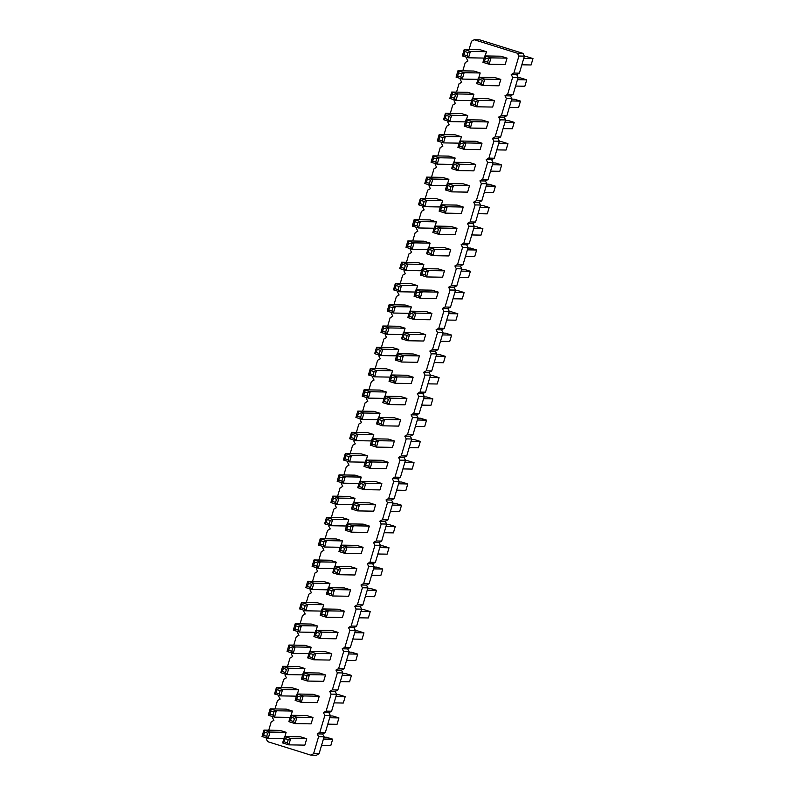 <?xml version="1.0" encoding="UTF-8"?>
<svg xmlns="http://www.w3.org/2000/svg" width="795" height="795" viewBox="0 0 795 795"><rect width="100%" height="100%" fill="white"/><g stroke="black" fill="none" stroke-linecap="round" stroke-linejoin="round"><path stroke-width="1.19" d="M469.07 49.578L471.524 41.231L474.217 39.75L517.485 53.265L522.971 53.364L524.402 56.127L519.393 73.15L516.71 74.631L518.141 77.403L513.143 94.416L510.45 95.897L511.891 98.669L506.882 115.682L504.189 117.173L505.63 119.936L500.621 136.959L497.928 138.439L499.369 141.212L494.361 158.225L491.668 159.706L493.109 162.478L488.1 179.491L485.417 180.982L486.848 183.744L481.84 200.767L479.156 202.248L480.587 205.021L475.579 222.034L472.896 223.514L474.327 226.287L469.318 243.3L466.635 244.78L468.066 247.553L463.058 264.576L460.375 266.057L461.806 268.829L456.797 285.842L454.114 287.323L455.545 290.096L450.536 307.109L447.853 308.589L449.284 311.362L444.276 328.375L441.593 329.865L443.024 332.638L438.015 349.651L435.332 351.132L436.763 353.904L431.755 370.917L429.071 372.398L430.502 375.17L425.504 392.183L422.811 393.674L424.252 396.437L419.243 413.46L416.55 414.94L417.991 417.713L412.983 434.726L410.29 436.207L411.731 438.979L406.722 455.992L404.029 457.483L405.47 460.245L400.461 477.268L397.778 478.749L399.209 481.522L394.201 498.535L391.518 500.015L392.949 502.788L387.94 519.801L385.257 521.291L386.688 524.054L381.68 541.077L378.996 542.558L380.427 545.33L375.419 562.343L372.736 563.824L374.167 566.596L369.158 583.61L366.475 585.09L367.906 587.863L362.898 604.886L360.215 606.366L361.646 609.139L356.637 626.152L353.954 627.633L355.385 630.405L350.376 647.418L347.693 648.899L349.124 651.671L344.116 668.684L341.433 670.175L342.864 672.948L337.865 689.961L335.172 691.441L336.613 694.214L331.604 711.227L328.911 712.708L330.352 715.48L325.344 732.493L322.651 733.984L324.092 736.746L319.083 753.769L316.39 755.25L310.905 755.161L267.637 741.636L266.206 738.873L266.494 737.899M517.485 53.265L518.916 56.038L524.402 56.127M474.217 39.75L479.703 39.839L522.971 53.364M518.916 56.038L513.908 73.051L519.393 73.15M513.908 73.051L511.225 74.541L512.656 77.304L507.647 94.327L504.964 95.807L506.395 98.58L501.387 115.593L498.703 117.074L500.135 119.846L495.126 136.859L492.443 138.35L493.874 141.113L488.875 158.135L486.182 159.616L487.623 162.389L482.615 179.402L479.922 180.882L481.363 183.655L476.354 200.668L473.661 202.159L475.102 204.921L470.093 221.944L467.4 223.425L468.841 226.197L463.833 243.21L461.14 244.691L462.581 247.464L457.572 264.477L454.889 265.957L456.32 268.73L451.312 285.753L448.628 287.234L450.059 290.006L445.051 307.019L442.368 308.5L443.799 311.272L438.79 328.285L436.107 329.766L437.538 332.539L432.53 349.552L429.847 351.042L431.278 353.815L426.269 370.828L423.586 372.308L425.017 375.081L420.008 392.094L417.325 393.575L418.756 396.347L413.748 413.36L411.065 414.851L412.496 417.614L407.487 434.636L404.804 436.117L406.235 438.89L401.236 455.903L398.543 457.383L399.984 460.156L394.976 477.169L392.283 478.66L393.724 481.422L388.715 498.445L386.022 499.926L387.463 502.698L382.455 519.711L379.762 521.192L381.203 523.965L376.194 540.978L373.501 542.468L374.942 545.231L369.933 562.254L367.25 563.735L368.681 566.507L363.673 583.52L360.99 585.001L362.421 587.773L357.412 604.786L354.729 606.267L356.16 609.04L351.151 626.062L348.468 627.543L349.899 630.316L344.891 647.329L342.208 648.809L343.639 651.582L338.63 668.595L335.947 670.076L337.378 672.848L332.37 689.861L329.687 691.352L331.118 694.124L326.109 711.137L323.426 712.618L324.857 715.391L319.848 732.404L317.165 733.884L318.596 736.657L313.598 753.67L310.905 755.161M268.76 730.198L271.214 721.85L273.897 720.369L272.466 717.597L272.755 716.623M275.01 708.931L277.475 700.584L280.158 699.103L278.727 696.331L279.005 695.357M281.271 687.665L283.736 679.318L286.419 677.827L284.988 675.064L285.266 674.09M287.532 666.389L289.986 658.041L292.679 656.561L291.238 653.788L291.526 652.814M293.792 645.123L296.247 636.775L298.94 635.294L297.499 632.522L297.787 631.548M300.053 623.856L302.507 615.509L305.201 614.018L303.76 611.256L304.048 610.282M306.314 602.58L308.768 594.233L311.461 592.752L310.02 589.979L310.308 589.006M312.574 581.314L315.029 572.966L317.722 571.486L316.281 568.713L316.569 567.739M318.835 560.048L321.289 551.7L323.972 550.219L322.541 547.447L322.83 546.473M325.095 538.771L327.55 530.424L330.233 528.943L328.802 526.171L329.09 525.197M331.356 517.505L333.811 509.158L336.494 507.677L335.063 504.904L335.351 503.931M337.617 496.239L340.071 487.892L342.754 486.411L341.323 483.638L341.611 482.664M343.877 474.963L346.332 466.625L349.015 465.135L347.584 462.362L347.872 461.398M350.138 453.697L352.592 445.349L355.276 443.868L353.845 441.096L354.133 440.122M356.399 432.43L358.853 424.083L361.536 422.602L360.105 419.83L360.393 418.856M362.649 411.154L365.114 402.817L367.797 401.326L366.366 398.563L366.644 397.589M368.91 389.888L371.374 381.54L374.057 380.06L372.626 377.287L372.905 376.313M375.17 368.622L377.625 360.274L380.318 358.793L378.877 356.021L379.165 355.047M381.431 347.355L383.886 339.008L386.579 337.517L385.138 334.755L385.426 333.781M387.692 326.079L390.146 317.732L392.839 316.251L391.398 313.478L391.687 312.505M393.952 304.813L396.407 296.465L399.1 294.985L397.659 292.212L397.947 291.238M400.213 283.547L402.668 275.199L405.361 273.709L403.92 270.946L404.208 269.972M406.474 262.271L408.928 253.923L411.611 252.442L410.18 249.67L410.468 248.696M412.734 241.004L415.189 232.657L417.872 231.176L416.441 228.404L416.729 227.43M418.995 219.738L421.449 211.391L424.132 209.91L422.702 207.137L422.99 206.163M425.255 198.462L427.71 190.114L430.393 188.634L428.962 185.861L429.25 184.887M431.516 177.196L433.971 168.848L436.654 167.367L435.223 164.595L435.511 163.621M437.777 155.929L440.231 147.582L442.914 146.101L441.483 143.329L441.772 142.355M444.037 134.653L446.492 126.316L449.175 124.825L447.744 122.052L448.032 121.088M450.288 113.387L452.753 105.039L455.436 103.559L454.005 100.786L454.283 99.812M456.549 92.121L459.013 83.773L461.696 82.292L460.265 79.52L460.543 78.546M462.809 70.844L465.264 62.507L467.957 61.016L466.516 58.254L466.804 57.28M460.156 141.023L461.408 136.78L455.227 134.842L439.178 134.574L439.834 136.651L438.9 139.84L437.3 140.954L439.178 134.574L445.359 136.502L461.408 136.78M452.892 164.426L437.22 164.158L439.098 157.778L432.917 155.84L448.966 156.118L455.147 158.046L453.895 162.289M475.827 141.281L482.009 143.219L480.13 149.599L464.081 149.321L465.959 142.941L459.778 141.013L475.827 141.281M451.64 168.659L457.821 170.597L473.87 170.865L475.748 164.486L469.567 162.558L453.518 162.279L454.184 164.356L453.239 167.546L451.64 168.659L453.518 162.279L459.699 164.217L475.748 164.486M439.118 211.202L445.299 213.13L461.358 213.408L463.227 207.028L457.046 205.09L440.996 204.822L441.662 206.889L440.718 210.079L439.118 211.202L440.996 204.822L447.178 206.75L463.227 207.028M441.384 204.832L442.626 200.588L436.445 198.651L420.396 198.382L421.062 200.459L420.118 203.649L418.518 204.762L420.396 198.382L426.577 200.31L442.626 200.588M445.379 189.935L451.56 191.863L467.609 192.132L469.487 185.752L463.306 183.824L447.257 183.556L447.923 185.623L446.979 188.812L445.379 189.935L447.257 183.556L453.438 185.483L469.487 185.752M447.635 183.556L448.887 179.312L442.706 177.384L426.657 177.116L427.322 179.183L426.378 182.373L424.778 183.496L426.657 177.116L432.838 179.044L448.887 179.312M434.11 228.235L418.438 227.966L420.316 221.586L414.135 219.649L430.184 219.927L436.366 221.855L435.123 226.098M432.858 232.468L439.039 234.406L437.558 232.319L438.492 229.129L440.917 228.026L439.039 234.406L455.098 234.674L456.976 228.294L450.795 226.366L434.736 226.088L435.402 228.165L434.467 231.355L432.858 232.468L434.736 226.088L440.917 228.026L456.976 228.294M401.564 338.819L407.746 340.747L423.795 341.015L425.673 334.635L419.492 332.708L403.443 332.439L404.099 334.506L403.164 337.696L401.564 338.819L403.443 332.439L409.624 334.367L425.673 334.635M407.815 317.553L414.006 319.481L412.516 317.394L413.45 314.204L415.874 313.101L414.006 319.481L430.055 319.749L431.933 313.369L425.752 311.441L409.693 311.163L410.359 313.24L409.425 316.43L407.815 317.553L409.693 311.163L415.874 313.101L431.933 313.369M403.82 332.439L405.072 328.206L398.891 326.268L382.832 326L383.498 328.067L382.564 331.257L380.954 332.38L382.832 326L389.013 327.928L405.072 328.206M410.081 311.173L411.323 306.93L405.142 305.002L389.093 304.733L389.759 306.8L388.815 309.99L387.215 311.113L389.093 304.733L395.274 306.661L411.323 306.93M421.589 270.767L405.917 270.499L407.795 264.119L401.614 262.191L417.663 262.459L423.844 264.397L422.602 268.63M420.336 275.01L426.517 276.938L425.037 274.851L425.971 271.661L428.396 270.558L426.517 276.938L442.577 277.216L444.455 270.827L438.274 268.899L422.215 268.63L422.88 270.697L421.946 273.887L420.336 275.01L422.215 268.63L428.396 270.558L444.455 270.827M414.076 296.277L420.257 298.214L418.776 296.128L419.71 292.938L422.135 291.825L420.257 298.214L436.316 298.483L438.194 292.103L432.013 290.165L415.954 289.897L416.62 291.974L415.686 295.164L414.076 296.277L415.954 289.897L422.135 291.825L438.194 292.103M415.328 292.033L399.656 291.775L401.535 285.395L395.353 283.457L411.403 283.736L417.584 285.663L416.341 289.907M426.597 253.744L432.778 255.672L431.297 253.585L432.232 250.395L434.656 249.292L432.778 255.672L448.837 255.94L450.715 249.56L444.534 247.633L428.475 247.364L429.141 249.431L428.207 252.621L426.597 253.744L428.475 247.364L434.656 249.292L450.715 249.56M428.863 247.364L430.105 243.121L423.924 241.193L407.875 240.925L408.541 242.992L407.597 246.182L405.997 247.305L407.875 240.925L414.056 242.853L430.105 243.121M500.87 56.207L507.051 58.134L505.173 64.514L489.124 64.246L491.002 57.866L484.821 55.938L500.87 56.207M484.185 58.075L468.513 57.806L470.392 51.427L464.21 49.499L480.269 49.767L486.451 51.705L485.198 55.938M476.682 83.584L482.863 85.512L481.373 83.435L482.317 80.245L484.741 79.132L482.863 85.512L498.912 85.79L500.79 79.411L494.609 77.473L478.56 77.204L479.226 79.271L478.282 82.461L476.682 83.584L478.56 77.204L484.741 79.132L500.79 79.411M478.938 77.214L480.19 72.971L474.009 71.043L457.95 70.765L458.616 72.842L457.682 76.032L456.072 77.145L457.95 70.765L464.131 72.703L480.19 72.971M472.677 98.481L473.929 94.237L467.748 92.309L451.689 92.041L452.355 94.108L451.421 97.298L449.811 98.421L451.689 92.041L457.87 93.969L473.929 94.237M470.421 104.851L476.603 106.788L475.112 104.701L476.056 101.512L478.481 100.409L476.603 106.788L492.652 107.057L494.53 100.677L488.349 98.749L472.3 98.471L472.965 100.548L472.021 103.738L470.421 104.851L472.3 98.471L478.481 100.409L494.53 100.677M482.088 120.015L488.269 121.943L486.391 128.323L470.342 128.055L472.22 121.675L466.039 119.747L482.088 120.015M465.403 121.883L449.732 121.615L451.61 115.235L445.429 113.307L461.488 113.576L467.669 115.504L466.417 119.747M381.928 460.325L388.109 462.253L386.231 468.633L370.182 468.364L372.06 461.984L365.879 460.057L381.928 460.325M370.261 445.16L376.442 447.098L374.952 445.011L375.896 441.821L378.321 440.718L376.442 447.098L392.491 447.366L394.37 440.986L388.189 439.059L372.139 438.78L372.805 440.857L371.861 444.047L370.261 445.16L372.139 438.78L378.321 440.718L394.37 440.986M376.522 423.894L382.703 425.822L381.212 423.745L382.156 420.555L384.581 419.442L382.703 425.822L398.752 426.1L400.63 419.72L394.449 417.782L378.4 417.514L379.066 419.581L378.122 422.771L376.522 423.894L378.4 417.514L384.581 419.442L400.63 419.72M389.043 381.352L395.224 383.289L411.273 383.558L413.152 377.178L406.97 375.25L390.921 374.972L391.587 377.049L390.643 380.239L389.043 381.352L390.921 374.972L397.103 376.909L413.152 377.178M382.783 402.628L388.964 404.556L387.473 402.469L388.417 399.279L390.842 398.176L388.964 404.556L405.013 404.824L406.891 398.444L400.71 396.516L384.661 396.248L385.327 398.315L384.382 401.505L382.783 402.628L384.661 396.248L390.842 398.176L406.891 398.444M395.304 360.085L401.485 362.013L417.534 362.291L419.412 355.912L413.231 353.974L397.182 353.705L397.838 355.772L396.904 358.972L395.304 360.085L397.182 353.705L403.363 355.633L419.412 355.912M397.56 353.715L398.812 349.472L392.631 347.544L376.572 347.266L377.237 349.343L376.303 352.533L374.693 353.646L376.572 347.266L382.753 349.204L398.812 349.472M390.285 377.118L374.614 376.85L376.492 370.47L370.311 368.542L386.37 368.81L392.551 370.738L391.299 374.982M378.778 417.524L380.03 413.281L373.849 411.353L357.79 411.075L358.456 413.152L357.521 416.341L355.912 417.454L357.79 411.075L363.971 413.012L380.03 413.281M385.038 396.248L386.291 392.015L380.109 390.077L364.05 389.808L364.716 391.875L363.782 395.065L362.172 396.188L364.05 389.808L370.231 391.736L386.291 392.015M365.253 462.193L349.581 461.925L351.46 455.545L345.278 453.617L361.328 453.885L367.509 455.813L366.257 460.057M371.513 440.927L355.842 440.659L357.72 434.279L351.539 432.351L367.588 432.619L373.769 434.547L372.517 438.79M327.689 589.811L312.018 589.542L313.896 583.162L307.715 581.234L323.764 581.503L329.945 583.431L328.703 587.674M333.95 568.544L318.278 568.276L320.156 561.896L313.975 559.958L330.024 560.236L336.206 562.164L334.963 566.408M346.471 526.002L330.8 525.733L332.678 519.354L326.497 517.426L342.546 517.694L348.727 519.622L347.485 523.865M340.21 547.268L324.539 547.01L326.417 540.62L320.236 538.692L336.285 538.96L342.466 540.898L341.224 545.141M363.156 524.134L369.337 526.061L367.459 532.441L351.4 532.173L353.278 525.793L347.097 523.865L363.156 524.134M338.958 551.511L345.139 553.439L343.659 551.352L344.593 548.162L347.017 547.059L345.139 553.439L361.198 553.718L363.077 547.338L356.895 545.4L340.836 545.131L341.502 547.198L340.568 550.388L338.958 551.511L340.836 545.131L347.017 547.059L363.077 547.338M332.698 572.778L338.879 574.715L337.398 572.629L338.332 569.439L340.757 568.336L338.879 574.715L354.938 574.984L356.816 568.604L350.635 566.676L334.576 566.398L335.242 568.475L334.307 571.665L332.698 572.778L334.576 566.398L340.757 568.336L356.816 568.604M326.437 594.054L332.618 595.982L331.137 593.895L332.072 590.705L334.496 589.602L332.618 595.982L348.677 596.25L350.555 589.87L344.374 587.942L328.315 587.674L328.981 589.741L328.047 592.931L326.437 594.054L328.315 587.674L334.496 589.602L350.555 589.87M357.74 487.703L363.921 489.631L362.431 487.554L363.375 484.364L365.799 483.251L363.921 489.631L379.97 489.909L381.848 483.529L375.667 481.591L359.618 481.323L360.284 483.39L359.34 486.58L357.74 487.703L359.618 481.323L365.799 483.251L381.848 483.529M351.479 508.969L357.661 510.907L356.17 508.82L357.114 505.63L359.539 504.527L357.661 510.907L373.72 511.175L375.588 504.795L369.407 502.867L353.358 502.589L354.023 504.666L353.079 507.856L351.479 508.969L353.358 502.589L359.539 504.527L375.588 504.795M353.745 502.599L354.987 498.356L348.806 496.428L332.757 496.15L333.423 498.227L332.479 501.416L330.879 502.539L332.757 496.15L338.938 498.087L354.987 498.356M359.996 481.333L361.248 477.089L355.067 475.152L339.018 474.883L339.684 476.96L338.74 480.15L337.14 481.263L339.018 474.883L345.199 476.811L361.248 477.089M302.647 674.885L286.975 674.617L288.853 668.237L282.672 666.309L298.731 666.578L304.912 668.516L303.66 672.749M309.921 651.483L311.173 647.239L304.992 645.311L288.933 645.043L289.599 647.11L288.665 650.3L287.055 651.423L288.933 645.043L295.114 646.971L311.173 647.239M301.404 679.129L307.585 681.057L323.635 681.335L325.513 674.945L319.332 673.017L303.283 672.749L303.948 674.816L303.004 678.006L301.404 679.129L303.283 672.749L309.464 674.677L325.513 674.945M331.853 630.475L338.034 632.413L336.156 638.792L320.107 638.524L321.985 632.134L315.804 630.206L331.853 630.475M307.665 657.863L313.846 659.79L312.356 657.704L313.29 654.514L315.724 653.41L313.846 659.79L329.895 660.059L331.773 653.679L325.592 651.751L309.543 651.473L310.199 653.55L309.265 656.74L307.665 657.863L309.543 651.473L315.724 653.41L331.773 653.679M316.181 630.216L317.434 625.973L311.252 624.045L295.193 623.767L295.859 625.844L294.925 629.034L293.315 630.147L295.193 623.767L301.375 625.705L317.434 625.973M322.442 608.94L323.684 604.707L317.503 602.769L301.454 602.501L302.12 604.568L301.176 607.758L299.576 608.881L301.454 602.501L307.635 604.429L323.684 604.707M320.176 615.32L326.367 617.248L324.877 615.161L325.811 611.971L328.236 610.868L326.367 617.248L342.416 617.526L344.295 611.136L338.114 609.208L322.055 608.94L322.72 611.007L321.786 614.197L320.176 615.32L322.055 608.94L328.236 610.868L344.295 611.136M297.4 694.025L298.652 689.782L292.471 687.854L276.412 687.576L277.077 689.653L276.143 692.843L274.533 693.956L276.412 687.576L282.593 689.513L298.652 689.782M295.144 700.395L301.325 702.323L299.834 700.246L300.778 697.056L303.203 695.943L301.325 702.323L317.374 702.601L319.252 696.221L313.071 694.283L297.022 694.015L297.688 696.082L296.744 699.282L295.144 700.395L297.022 694.015L303.203 695.943L319.252 696.221M284.878 736.558L286.13 732.324L279.949 730.386L263.9 730.118L264.556 732.185L263.622 735.375L262.022 736.498L263.9 730.118L270.081 732.046L286.13 732.324M291.139 715.291L292.391 711.048L286.21 709.12L270.151 708.852L270.817 710.919L269.883 714.109L268.273 715.232L270.151 708.852L276.332 710.78L292.391 711.048M288.883 721.661L295.064 723.599L293.574 721.512L294.518 718.322L296.942 717.219L295.064 723.599L311.113 723.867L312.991 717.488L306.81 715.56L290.761 715.281L291.427 717.358L290.483 720.548L288.883 721.661L290.761 715.281L296.942 717.219L312.991 717.488M300.55 736.826L306.731 738.754L304.853 745.134L288.804 744.865L290.682 738.485L284.501 736.558L300.55 736.826M511.225 74.541L516.71 74.631M512.656 77.304L518.141 77.403M507.647 94.327L513.143 94.416M504.964 95.807L510.45 95.897M506.395 98.58L511.891 98.669M501.387 115.593L506.882 115.682M498.703 117.074L504.189 117.173M500.135 119.846L505.63 119.936M495.126 136.859L500.621 136.959M492.443 138.35L497.928 138.439M493.874 141.113L499.369 141.212M488.875 158.135L494.361 158.225M486.182 159.616L491.668 159.706M487.623 162.389L493.109 162.478M482.615 179.402L488.1 179.491M479.922 180.882L485.417 180.982M481.363 183.655L486.848 183.744M476.354 200.668L481.84 200.767M473.661 202.159L479.156 202.248M475.102 204.921L480.587 205.021M470.093 221.944L475.579 222.034M467.4 223.425L472.896 223.514M468.841 226.197L474.327 226.287M463.833 243.21L469.318 243.3M461.14 244.691L466.635 244.78M462.581 247.464L468.066 247.553M457.572 264.477L463.058 264.576M454.889 265.957L460.375 266.057M456.32 268.73L461.806 268.829M451.312 285.753L456.797 285.842M448.628 287.234L454.114 287.323M450.059 290.006L455.545 290.096M445.051 307.019L450.536 307.109M442.368 308.5L447.853 308.589M443.799 311.272L449.284 311.362M438.79 328.285L444.276 328.375M436.107 329.766L441.593 329.865M437.538 332.539L443.024 332.638M432.53 349.552L438.015 349.651M429.847 351.042L435.332 351.132M431.278 353.815L436.763 353.904M426.269 370.828L431.755 370.917M423.586 372.308L429.071 372.398M425.017 375.081L430.502 375.17M420.008 392.094L425.504 392.183M417.325 393.575L422.811 393.674M418.756 396.347L424.252 396.437M413.748 413.36L419.243 413.46M411.065 414.851L416.55 414.94M412.496 417.614L417.991 417.713M407.487 434.636L412.983 434.726M404.804 436.117L410.29 436.207M406.235 438.89L411.731 438.979M401.236 455.903L406.722 455.992M398.543 457.383L404.029 457.483M399.984 460.156L405.47 460.245M394.976 477.169L400.461 477.268M392.283 478.66L397.778 478.749M393.724 481.422L399.209 481.522M388.715 498.445L394.201 498.535M386.022 499.926L391.518 500.015M387.463 502.698L392.949 502.788M382.455 519.711L387.94 519.801M379.762 521.192L385.257 521.291M381.203 523.965L386.688 524.054M376.194 540.978L381.68 541.077M373.501 542.468L378.996 542.558M374.942 545.231L380.427 545.33M369.933 562.254L375.419 562.343M367.25 563.735L372.736 563.824M368.681 566.507L374.167 566.596M363.673 583.52L369.158 583.61M360.99 585.001L366.475 585.09M362.421 587.773L367.906 587.863M357.412 604.786L362.898 604.886M354.729 606.267L360.215 606.366M356.16 609.04L361.646 609.139M351.151 626.062L356.637 626.152M348.468 627.543L353.954 627.633M349.899 630.316L355.385 630.405M344.891 647.329L350.376 647.418M342.208 648.809L347.693 648.899M343.639 651.582L349.124 651.671M338.63 668.595L344.116 668.684M335.947 670.076L341.433 670.175M337.378 672.848L342.864 672.948M332.37 689.861L337.865 689.961M329.687 691.352L335.172 691.441M331.118 694.124L336.613 694.214M326.109 711.137L331.604 711.227M323.426 712.618L328.911 712.708M324.857 715.391L330.352 715.48M319.848 732.404L325.344 732.493M317.165 733.884L322.651 733.984M318.596 736.657L324.092 736.746M313.598 753.67L319.083 753.769M437.3 140.954L443.481 142.891L441.99 140.804L442.924 137.614L445.359 136.502L443.481 142.891L459.152 143.15M436.664 158.881L433.573 157.917L432.917 155.84L431.039 162.23L437.22 164.158L435.73 162.071L436.664 158.881L439.098 157.778L455.147 158.046M463.535 144.054L460.444 143.08L459.778 141.013L457.9 147.393L464.081 149.321L462.591 147.244L463.535 144.054L465.959 142.941L482.009 143.219M453.239 167.546L456.33 168.51L457.821 170.597L459.699 164.217L457.274 165.32L454.184 164.356M440.718 210.079L443.809 211.043L445.299 213.13L447.178 206.75L444.753 207.853L441.662 206.889M418.518 204.762L424.699 206.7L423.208 204.613L424.152 201.423L426.577 200.31L424.699 206.7L440.37 206.958M446.979 188.812L450.069 189.776L451.56 191.863L453.438 185.483L451.013 186.587L447.923 185.623M424.778 183.496L430.96 185.424L429.469 183.337L430.413 180.147L432.838 179.044L430.96 185.424L446.631 185.692M417.892 222.689L414.801 221.726L414.135 219.649L412.257 226.038L418.438 227.966L416.948 225.879L417.892 222.689L420.316 221.586L436.366 221.855M403.164 337.696L406.255 338.66L407.746 340.747L409.624 334.367L407.189 335.47L404.099 334.506M380.954 332.38L387.135 334.307L385.654 332.231L386.589 329.041L389.013 327.928L387.135 334.307L402.807 334.576M387.215 311.113L393.396 313.041L391.905 310.954L392.849 307.764L395.274 306.661L393.396 313.041L409.067 313.309M405.371 265.232L402.28 264.258L401.614 262.191L399.736 268.571L405.917 270.499L404.426 268.422L405.371 265.232L407.795 264.119L423.844 264.397M399.11 286.498L396.019 285.534L395.353 283.457L393.475 289.837L399.656 291.775L398.166 289.688L399.11 286.498L401.535 285.395L417.584 285.663M405.997 247.305L412.178 249.233L410.687 247.146L411.631 243.956L414.056 242.853L412.178 249.233L427.849 249.501M488.567 58.969L485.477 58.005L484.821 55.938L482.943 62.318L489.124 64.246L487.633 62.159L488.567 58.969L491.002 57.866L507.051 58.134M467.967 52.53L464.876 51.566L464.21 49.499L462.332 55.879L468.513 57.806L467.033 55.73L467.967 52.53L470.392 51.427L486.451 51.705M477.924 79.341L462.253 79.083L456.072 77.145M457.682 76.032L460.772 76.996L462.253 79.083L464.131 72.703L461.706 73.806L458.616 72.842M471.664 100.617L455.992 100.349L449.811 98.421M451.421 97.298L454.511 98.262L455.992 100.349L457.87 93.969L455.446 95.072L452.355 94.108M469.795 122.778L466.705 121.814L466.039 119.747L464.161 126.127L470.342 128.055L468.851 125.968L469.795 122.778L472.22 121.675L488.269 121.943M449.185 116.338L446.094 115.374L445.429 113.307L443.55 119.687L449.732 121.615L448.251 119.528L449.185 116.338L451.61 115.235L467.669 115.504M369.635 463.088L366.545 462.124L365.879 460.057L364.001 466.436L370.182 468.364L368.691 466.277L369.635 463.088L372.06 461.984L388.109 462.253M390.643 380.239L393.734 381.203L395.224 383.289L397.103 376.909L394.678 378.013L391.587 377.049M396.904 358.972L399.994 359.936L401.485 362.013L403.363 355.633L400.928 356.746L397.838 355.772M396.546 355.842L380.875 355.584L374.693 353.646M376.303 352.533L379.394 353.497L380.875 355.584L382.753 349.204L380.328 350.307L377.237 349.343M374.067 371.573L370.977 370.609L370.311 368.542L368.433 374.922L374.614 376.85L373.133 374.763L374.067 371.573L376.492 370.47L392.551 370.738M355.912 417.454L362.093 419.392L360.612 417.305L361.546 414.116L363.971 413.012L362.093 419.392L377.764 419.651M362.172 396.188L368.353 398.116L366.873 396.039L367.807 392.839L370.231 391.736L368.353 398.116L384.025 398.384M349.025 456.648L345.934 455.684L345.278 453.617L343.4 459.997L349.581 461.925L348.091 459.838L349.025 456.648L351.46 455.545L367.509 455.813M355.286 435.382L352.195 434.418L351.539 432.351L349.661 438.731L355.842 440.659L354.351 438.572L355.286 435.382L357.72 434.279L373.769 434.547M311.471 584.265L308.38 583.301L307.715 581.234L305.837 587.614L312.018 589.542L310.527 587.455L311.471 584.265L313.896 583.162L329.945 583.431M317.732 562.999L314.641 562.035L313.975 559.958L312.097 566.348L318.278 568.276L316.788 566.189L317.732 562.999L320.156 561.896L336.206 562.164M330.253 520.457L327.162 519.493L326.497 517.426L324.618 523.806L330.8 525.733L329.309 523.647L330.253 520.457L332.678 519.354L348.727 519.622M323.992 541.733L320.902 540.769L320.236 538.692L318.358 545.072L324.539 547.01L323.048 544.923L323.992 541.733L326.417 540.62L342.466 540.898M350.853 526.896L347.763 525.932L347.097 523.865L345.219 530.245L351.4 532.173L349.919 530.086L350.853 526.896L353.278 525.793L369.337 526.061M352.732 504.736L337.06 504.467L330.879 502.539M332.479 501.416L335.57 502.38L337.06 504.467L338.938 498.087L336.514 499.19L333.423 498.227M337.14 481.263L343.321 483.201L341.83 481.114L342.774 477.924L345.199 476.811L343.321 483.201L358.992 483.459M286.429 669.35L283.338 668.376L282.672 666.309L280.794 672.689L286.975 674.617L285.494 672.54L286.429 669.35L288.853 668.237L304.912 668.516M308.907 653.619L293.236 653.351L287.055 651.423M288.665 650.3L291.755 651.264L293.236 653.351L295.114 646.971L292.689 648.074L289.599 647.11M303.004 678.006L306.095 678.97L307.585 681.057L309.464 674.677L307.039 675.78L303.948 674.816M319.55 633.247L316.46 632.283L315.804 630.206L313.926 636.586L320.107 638.524L318.616 636.437L319.55 633.247L321.985 632.134L338.034 632.413M293.315 630.147L299.496 632.085L298.016 629.998L298.95 626.808L301.375 625.705L299.496 632.085L315.168 632.343M299.576 608.881L305.757 610.808L304.266 608.731L305.21 605.542L307.635 604.429L305.757 610.808L321.428 611.077M296.386 696.152L280.715 695.893L274.533 693.956M276.143 692.843L279.234 693.806L280.715 695.893L282.593 689.513L280.168 690.617L277.077 689.653M283.875 738.694L268.203 738.426L262.022 736.498M263.622 735.375L266.713 736.349L268.203 738.426L270.081 732.046L267.647 733.149L264.556 732.185M290.125 717.428L274.464 717.16L268.273 715.232M269.883 714.109L272.973 715.073L274.464 717.16L276.332 710.78L273.907 711.883L270.817 710.919M288.257 739.589L285.166 738.625L284.501 736.558L282.623 742.937L288.804 744.865L287.313 742.778L288.257 739.589L290.682 738.485L306.731 738.754M499.23 141.679L501.764 141.719L507.945 143.656L498.694 143.498M496.815 149.877L506.067 150.036L507.945 143.656M490.555 171.144L499.807 171.303L501.685 164.923L495.504 162.995L492.97 162.945M492.433 164.764L501.685 164.923M478.034 213.686L487.285 213.845L489.163 207.465L482.982 205.527L480.448 205.488M479.912 207.306L489.163 207.465M484.294 192.42L493.546 192.569L495.424 186.189L489.243 184.261L486.709 184.221M486.172 186.04L495.424 186.189M474.188 226.754L476.722 226.804L482.903 228.731L473.651 228.572M471.773 234.952L481.025 235.111L482.903 228.731M440.48 341.303L449.722 341.462L451.6 335.083L445.419 333.145L442.885 333.105M442.358 334.924L451.6 335.083M449.145 311.839L451.679 311.878L457.86 313.806L448.618 313.647M446.74 320.037L455.982 320.186L457.86 313.806M461.666 269.296L464.201 269.336L470.382 271.274L461.13 271.115M459.252 277.495L468.503 277.654L470.382 271.274M455.406 290.563L457.94 290.612L464.121 292.54L454.869 292.381M452.991 298.761L462.243 298.92L464.121 292.54M467.927 248.03L470.461 248.07L476.642 249.998L467.39 249.849M465.512 256.228L474.764 256.378L476.642 249.998M524.263 56.604L526.797 56.644L532.978 58.572L523.736 58.423M521.858 64.802L531.1 64.961L532.978 58.572M518.012 77.87L520.536 77.91L526.727 79.848L517.475 79.689M515.597 86.069L524.849 86.228L526.727 79.848M511.751 99.137L514.285 99.186L520.467 101.114L511.215 100.955M509.337 107.335L518.588 107.494L520.467 101.114M505.491 120.413L508.025 120.452L514.206 122.38L504.954 122.231M503.076 128.611L512.328 128.76L514.206 122.38M405.331 460.722L407.865 460.762L414.046 462.69L404.794 462.541M402.916 468.921L412.168 469.08L414.046 462.69M411.591 439.446L414.125 439.496L420.307 441.424L411.055 441.265M409.177 447.645L418.428 447.804L420.307 441.424M417.852 418.18L420.386 418.22L426.567 420.158L417.315 419.998M415.437 426.378L424.689 426.537L426.567 420.158M427.958 383.846L437.21 383.995L439.088 377.615L432.907 375.687L430.373 375.647M429.837 377.456L439.088 377.615M424.113 396.914L426.647 396.953L432.828 398.881L423.576 398.732M421.698 405.112L430.95 405.271L432.828 398.881M434.219 362.57L443.461 362.729L445.339 356.349L439.158 354.421L436.624 354.371M436.097 356.19L445.339 356.349M386.549 524.531L389.083 524.571L395.264 526.499L386.012 526.35M384.134 532.73L393.386 532.879L395.264 526.499M380.288 545.797L382.822 545.837L389.003 547.775L379.752 547.616M377.873 553.996L387.125 554.155L389.003 547.775M374.028 567.064L376.562 567.113L382.743 569.041L373.491 568.882M371.613 575.262L380.865 575.421L382.743 569.041M367.767 588.34L370.301 588.38L376.482 590.307L367.23 590.158M365.352 596.538L374.604 596.687L376.482 590.307M399.07 481.989L401.604 482.028L407.785 483.966L398.534 483.807M396.655 490.187L405.907 490.346L407.785 483.966M392.809 503.255L395.344 503.305L401.525 505.232L392.273 505.073M390.395 511.453L399.647 511.612L401.525 505.232M340.32 681.613L349.571 681.772L351.45 675.392L345.269 673.454L342.734 673.415M342.198 675.233L351.45 675.392M355.246 630.872L357.78 630.922L363.961 632.85L354.719 632.691M352.841 639.071L362.083 639.23L363.961 632.85M348.985 652.148L351.519 652.188L357.7 654.116L348.458 653.957M346.58 660.347L355.822 660.496L357.7 654.116M361.506 609.606L364.04 609.646L370.222 611.584L360.98 611.425M359.102 617.804L368.343 617.963L370.222 611.584M336.474 694.681L339.008 694.731L345.189 696.659L335.937 696.5M334.059 702.879L343.311 703.038L345.189 696.659M330.213 715.957L332.747 715.997L338.928 717.925L329.677 717.766M327.798 724.156L337.05 724.305L338.928 717.925M323.953 737.223L326.487 737.263L332.668 739.191L323.416 739.042M321.538 745.422L330.79 745.581L332.668 739.191M442.924 137.614L439.834 136.651M441.99 140.804L438.9 139.84M431.039 162.23L432.639 161.107L433.573 157.917M435.73 162.071L432.639 161.107M457.9 147.393L459.5 146.27L460.444 143.08M462.591 147.244L459.5 146.27M456.33 168.51L457.274 165.32M443.809 211.043L444.753 207.853M424.152 201.423L421.062 200.459M423.208 204.613L420.118 203.649M450.069 189.776L451.013 186.587M430.413 180.147L427.322 179.183M429.469 183.337L426.378 182.373M412.257 226.038L413.857 224.915L414.801 221.726M416.948 225.879L413.857 224.915M438.492 229.129L435.402 228.165M437.558 232.319L434.467 231.355M406.255 338.66L407.189 335.47M413.45 314.204L410.359 313.24M412.516 317.394L409.425 316.43M386.589 329.041L383.498 328.067M385.654 332.231L382.564 331.257M392.849 307.764L389.759 306.8M391.905 310.954L388.815 309.99M399.736 268.571L401.336 267.448L402.28 264.258M404.426 268.422L401.336 267.448M425.971 271.661L422.88 270.697M425.037 274.851L421.946 273.887M419.71 292.938L416.62 291.974M418.776 296.128L415.686 295.164M393.475 289.837L395.075 288.724L396.019 285.534M398.166 289.688L395.075 288.724M432.232 250.395L429.141 249.431M431.297 253.585L428.207 252.621M411.631 243.956L408.541 242.992M410.687 247.146L407.597 246.182M482.943 62.318L484.543 61.195L485.477 58.005M487.633 62.159L484.543 61.195M462.332 55.879L463.942 54.756L464.876 51.566M467.033 55.73L463.942 54.756M482.317 80.245L479.226 79.271M481.373 83.435L478.282 82.461M460.772 76.996L461.706 73.806M454.511 98.262L455.446 95.072M476.056 101.512L472.965 100.548M475.112 104.701L472.021 103.738M464.161 126.127L465.761 125.004L466.705 121.814M468.851 125.968L465.761 125.004M443.55 119.687L445.16 118.564L446.094 115.374M448.251 119.528L445.16 118.564M364.001 466.436L365.601 465.314L366.545 462.124M368.691 466.277L365.601 465.314M375.896 441.821L372.805 440.857M374.952 445.011L371.861 444.047M382.156 420.555L379.066 419.581M381.212 423.745L378.122 422.771M393.734 381.203L394.678 378.013M388.417 399.279L385.327 398.315M387.473 402.469L384.382 401.505M399.994 359.936L400.928 356.746M379.394 353.497L380.328 350.307M368.433 374.922L370.043 373.799L370.977 370.609M373.133 374.763L370.043 373.799M361.546 414.116L358.456 413.152M360.612 417.305L357.521 416.341M367.807 392.839L364.716 391.875M366.873 396.039L363.782 395.065M343.4 459.997L345 458.874L345.934 455.684M348.091 459.838L345 458.874M349.661 438.731L351.261 437.608L352.195 434.418M354.351 438.572L351.261 437.608M305.837 587.614L307.436 586.491L308.38 583.301M310.527 587.455L307.436 586.491M312.097 566.348L313.697 565.225L314.641 562.035M316.788 566.189L313.697 565.225M324.618 523.806L326.218 522.683L327.162 519.493M329.309 523.647L326.218 522.683M318.358 545.072L319.958 543.959L320.902 540.769M323.048 544.923L319.958 543.959M345.219 530.245L346.829 529.122L347.763 525.932M349.919 530.086L346.829 529.122M344.593 548.162L341.502 547.198M343.659 551.352L340.568 550.388M338.332 569.439L335.242 568.475M337.398 572.629L334.307 571.665M332.072 590.705L328.981 589.741M331.137 593.895L328.047 592.931M363.375 484.364L360.284 483.39M362.431 487.554L359.34 486.58M357.114 505.63L354.023 504.666M356.17 508.82L353.079 507.856M335.57 502.38L336.514 499.19M342.774 477.924L339.684 476.96M341.83 481.114L338.74 480.15M280.794 672.689L282.404 671.566L283.338 668.376M285.494 672.54L282.404 671.566M291.755 651.264L292.689 648.074M306.095 678.97L307.039 675.78M313.926 636.586L315.526 635.473L316.46 632.283M318.616 636.437L315.526 635.473M313.29 654.514L310.199 653.55M312.356 657.704L309.265 656.74M298.95 626.808L295.859 625.844M298.016 629.998L294.925 629.034M305.21 605.542L302.12 604.568M304.266 608.731L301.176 607.758M325.811 611.971L322.72 611.007M324.877 615.161L321.786 614.197M279.234 693.806L280.168 690.617M300.778 697.056L297.688 696.082M299.834 700.246L296.744 699.282M266.713 736.349L267.647 733.149M272.973 715.073L273.907 711.883M294.518 718.322L291.427 717.358M293.574 721.512L290.483 720.548M282.623 742.937L284.222 741.815L285.166 738.625M287.313 742.778L284.222 741.815"/></g></svg>
